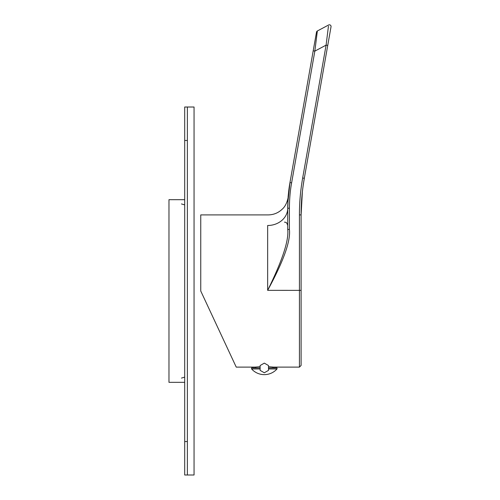 <?xml version="1.0" encoding="UTF-8"?>
<svg xmlns="http://www.w3.org/2000/svg" width="500" height="500" viewBox="0 0 500 500"><rect width="100%" height="100%" fill="white"/><g stroke="black" fill="none" stroke-linecap="round" stroke-linejoin="round"><path stroke-width="0.75" d="M287.819 202.963L289.969 182.575L313.2 50.831L289.969 182.575C288.525 190.431 287.775 198.981 287.725 208.212C288.212 193.456 288.337 191.137 287.725 208.212A20.069 17.281 180 0 1 267.656 225.494C268.275 211.188 268.275 211.188 267.656 225.494L267.656 290.344C283.538 261.188 290.788 240.888 289.4 229.444L287.725 229.456C289.006 240.306 282.319 260.606 267.656 290.344L301.106 290.363L301.106 365.444L301.106 214.906C301.05 203.069 302.119 190.869 304.306 178.312L303.175 185.463M200.75 291.012L236.238 367.113L200.75 291.012L200.75 214.906L268.188 214.906C273.694 214.825 278.425 212.869 282.381 209.025C287.406 204.688 288.562 195.45 288.194 196.444M216.806 325.438L212.219 315.613M299.438 214.862L299.438 367.113L273.506 367.113L268.494 366.675M260.125 366.675L255.113 367.113L236.238 367.113M316.494 32.163L313.2 50.831L316.494 32.163A1.675 1.675 10 0 1 317.35 30.981L328.6 25L317.35 30.981L314.844 51.112L291.619 182.85C290.188 190.619 289.45 199.069 289.4 208.2L289.4 229.444M302.369 191.894L301.106 214.906L299.438 214.894C299.381 202.963 300.456 190.662 302.663 178.006L302.656 178.031M287.744 205.881L287.769 204.8M287.85 202.225L287.962 199.85M288.044 198.512L288.087 197.906M288.106 197.662L288.15 197.037M315.894 42.719L317.2 32.219M304.306 178.312L331.031 26.769L304.306 178.312L302.663 178.006L326.094 45.131L328.444 26.237M327.137 36.737L326.388 42.763M328.6 25A1.675 1.675 0 0 1 331.031 26.769M286.038 215.156A20.069 17.281 0 0 0 287.725 208.219L287.725 229.456M268.494 367.95L277.019 367.95L277.019 368.956L268.494 368.956M260.125 367.95L251.6 367.95L251.6 368.956A17.05 17.05 0 0 0 277.019 368.956M260.125 368.956L251.6 368.956M272.881 367.95L272.881 367.044M255.738 367.95L255.738 367.044M268.494 365.538L268.494 370.369L264.312 372.781L260.125 370.369L260.125 365.538L264.312 363.125L268.494 365.538M187.369 107.019L187.369 475L194.056 475L194.056 107.019L184.694 107.019L184.694 475L187.369 475M184.694 199.688L168.969 199.688L168.969 382.337L184.694 382.337M184.694 441.55L187.369 441.55L187.369 140.475L184.694 140.475M327.738 45.438L326.094 45.131L314.844 51.112L313.2 50.831M291.619 182.85L289.969 182.575M289.4 208.2L287.725 208.212L288.263 194.838M299.438 367.113L301.106 365.444M284.5 222.113C285.481 222.775 286.219 220.981 287.725 225.456M181.462 203.931L184.694 204.894M181.462 378.088L184.694 377.125"/></g></svg>

